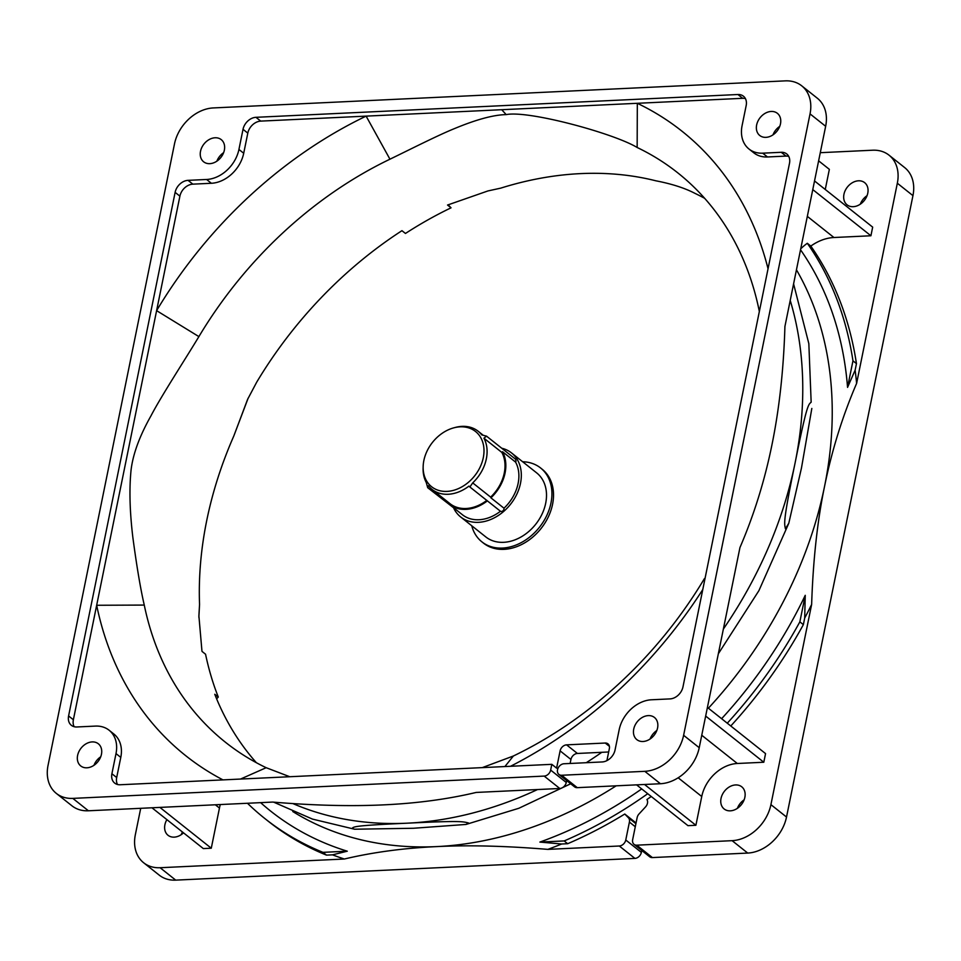 <?xml version="1.0" encoding="UTF-8"?>
<svg xmlns="http://www.w3.org/2000/svg" width="961" height="961" viewBox="0 0 961 961"><rect width="100%" height="100%" fill="white"/><g stroke="black" fill="none" stroke-linecap="round" stroke-linejoin="round"><path stroke-width="1.44" d="M708.401 708.209A377.445 287.868 -51.5 0 0 824.562 486.338A377.445 287.868 -51.5 0 0 796.453 269.813M800.729 248.791L801.834 247.77L801.066 247.157M247.457 803.264A398.827 304.169 128.5 0 0 264.78 818.484A398.827 304.169 128.5 0 0 322.968 852.347L347.281 851.194A389.397 296.973 128.5 0 1 260.611 802.639M641.696 788.921A389.397 296.973 128.5 0 1 539.866 842.076L564.167 840.935L567.675 843.71A398.827 304.169 128.5 0 0 624.77 814.027L636.05 822.976M647.738 793.714A398.827 304.169 128.5 0 1 564.167 840.935M727.285 723.201A398.827 304.169 128.5 0 0 799.852 621.851L805.246 595.315A389.397 296.973 128.5 0 1 721.615 718.708M694.827 193.293C684.556 187.984 671.571 183.827 655.846 180.8A363.606 277.309 -51.5 0 0 580.504 173.617A363.606 277.309 -51.5 0 0 500.765 188.128L487.936 190.939L447.538 205.041L451.033 207.828A363.606 277.309 -51.5 0 0 405.458 233.463L401.95 230.676A363.606 277.309 128.5 0 0 256.611 382.322M256.611 382.334L247.602 399.356L233.823 435.97A363.606 277.309 -51.5 0 0 199.552 604.421L198.891 615.857L201.93 650.849A363.606 277.309 128.5 0 0 202.05 651.438L205.558 654.225A363.606 277.309 -51.5 0 0 218.279 697.049L216.633 698.839M199.552 604.421L198.867 617.322M448.078 204.789L451.033 207.828M481.905 541.86L483.491 543.133A47.185 35.977 -51.5 0 0 504.057 549.344A47.185 35.977 -51.5 0 0 548.311 516.898A47.185 35.977 -51.5 0 0 542.184 469.244L540.587 467.971A47.185 35.977 128.5 0 1 546.713 515.625A47.185 35.977 128.5 0 1 502.471 548.07A47.185 35.977 128.5 0 1 481.905 541.86A47.185 35.977 128.5 0 1 471.755 525.775M820.286 152.691L872.588 150.216A37.743 28.782 128.5 0 1 889.033 155.177A37.743 28.782 128.5 0 1 897.334 183.227L856.611 383.403A396.316 302.259 -51.5 0 0 855.122 370.213L856.455 363.63A398.827 304.169 128.5 0 0 810.82 246.076L807.312 243.289A44.038 33.587 -51.5 0 0 801.834 247.77M807.312 243.289A398.827 304.169 128.5 0 1 852.96 360.843L847.554 387.379A389.397 296.973 128.5 0 0 800.525 249.776M347.281 851.194L332.506 854.846L326.476 855.122A398.827 304.169 128.5 0 1 268.287 821.271L264.78 818.484M332.506 854.846A396.316 302.259 -51.5 0 0 344.362 859.014L160.103 867.723A37.743 28.782 128.5 0 1 143.645 862.762A37.743 28.782 128.5 0 1 135.345 834.713L140.714 808.309M159.91 807.408L211.276 848.215L203.336 848.587L151.958 807.781M211.276 848.215L219.456 808.057A44.038 33.587 128.5 0 1 220.297 804.549M166.89 819.637A14.151 10.799 -51.5 0 0 168.019 835.277A14.151 10.799 -51.5 0 0 174.193 837.139A14.151 10.799 -51.5 0 0 183.515 832.839M181.257 834.653A14.151 10.799 128.5 0 1 182.506 832.046M805.246 595.315L804.693 618.067A396.316 302.259 -51.5 0 0 811.637 604.457L770.914 804.645A37.743 28.782 128.5 0 1 732.114 840.671L636.771 845.175A6.295 4.793 128.5 0 1 634.032 844.347L649.648 856.744A6.295 4.793 -51.5 0 0 652.387 857.572L747.718 853.068A37.743 28.782 -51.5 0 0 786.518 817.042L912.95 195.636A37.743 28.782 -51.5 0 0 904.649 167.574L889.033 155.177M143.645 862.762L159.262 875.159A37.743 28.782 -51.5 0 0 175.719 880.132L634.909 858.401A6.295 4.793 -51.5 0 0 641.371 852.395L641.768 850.485M737.375 808.345A14.151 10.799 128.5 0 1 744.126 799.84M860.287 204.2A14.151 10.799 128.5 0 1 867.038 195.684M651.234 796.501A398.827 304.169 128.5 0 1 646.945 799.516A6.295 4.793 -51.5 0 1 645.528 806.916L639.077 813.907A6.295 4.793 128.5 0 0 637.143 817.607L632.65 839.674A6.295 4.793 128.5 0 0 634.032 844.347M799.852 621.851L803.36 624.638A398.827 304.169 128.5 0 1 730.78 725.987M624.77 814.027L628.374 817.715A6.295 4.793 128.5 0 1 629.407 822.075L625.767 839.998A6.295 4.793 128.5 0 1 619.304 846.004L547.842 849.38A396.316 302.259 -51.5 0 0 561.644 843.998L567.675 843.71M292.757 811.528A377.445 287.868 -51.5 0 0 436.546 846.605C468.524 844.995 505.63 845.92 547.842 849.38M616.181 785.822A377.445 287.868 -51.5 0 1 436.546 846.605C403.44 848.155 372.712 852.287 344.362 859.014M216.874 161.16A14.151 10.799 128.5 0 1 223.625 152.655M810.82 246.076A44.038 33.587 128.5 0 1 833.944 237.511L870.918 235.769L872.672 227.132L814.532 180.956M818.628 160.835L829.355 169.352L825.259 189.473M853.224 206.687A14.151 10.799 -51.5 0 0 866.498 196.957A14.151 10.799 -51.5 0 0 864.66 182.662A14.151 10.799 -51.5 0 0 858.497 180.8A14.151 10.799 -51.5 0 0 845.224 190.53A14.151 10.799 -51.5 0 0 847.061 204.825A14.151 10.799 -51.5 0 0 853.224 206.687M852.96 360.843L856.455 363.63M558.918 774.434L574.534 786.831A6.295 4.793 -51.5 0 0 577.273 787.66L660.423 783.732A37.743 28.782 -51.5 0 0 699.224 747.706L739.958 547.53C754.037 514.808 764.716 480.5 771.995 444.583C779.323 408.701 783.635 369.336 784.921 326.464L825.655 126.287A37.743 28.782 -51.5 0 0 817.355 98.238L801.738 85.841A37.743 28.782 128.5 0 1 810.039 113.891L683.619 735.297A37.743 28.782 128.5 0 1 644.807 771.323L561.656 775.263A6.295 4.793 128.5 0 1 558.918 774.434A6.295 4.793 128.5 0 1 558.101 768.079A6.295 4.793 128.5 0 1 563.999 763.755L602.139 761.953A12.577 9.598 -51.5 0 0 615.064 749.94L619.16 729.807A31.449 23.989 128.5 0 1 651.498 699.776L670.033 698.899A12.577 9.598 -51.5 0 0 682.971 686.899L789.498 163.298A12.577 9.598 -51.5 0 0 786.735 153.952A12.577 9.598 -51.5 0 0 781.245 152.294L762.71 153.171A31.449 23.989 128.5 0 1 749.003 149.027A31.449 23.989 128.5 0 1 742.084 125.651L746.18 105.518A12.577 9.598 -51.5 0 0 743.406 96.172A12.577 9.598 -51.5 0 0 737.928 94.514L255.962 117.314A12.577 9.598 -51.5 0 0 243.025 129.327L238.929 149.46A31.449 23.989 128.5 0 1 206.591 179.479L188.056 180.356A12.577 9.598 -51.5 0 0 175.118 192.368L68.591 715.957A12.577 9.598 -51.5 0 0 71.366 725.315A12.577 9.598 -51.5 0 0 76.844 726.972L95.379 726.096A31.449 23.989 128.5 0 1 109.098 730.228A31.449 23.989 128.5 0 1 116.005 753.604L111.908 773.749A12.577 9.598 -51.5 0 0 114.683 783.095A12.577 9.598 -51.5 0 0 120.161 784.753L551.818 764.331L550.653 770.085A6.295 4.793 128.5 0 1 544.178 776.092L72.808 798.387A37.743 28.782 128.5 0 1 56.351 793.426A37.743 28.782 128.5 0 1 48.05 765.364L174.482 143.958A37.743 28.782 128.5 0 1 213.282 107.932L785.281 80.868A37.743 28.782 128.5 0 1 801.738 85.841M723.369 629.059A377.445 287.868 -51.5 0 0 795.095 462.938A377.445 287.868 -51.5 0 0 790.218 300.433M811.829 408.449L801.474 467.995L788.789 523.277L785.401 528.754C784.32 523.216 782.855 522.183 795.095 462.938C807 403.512 808.441 404.677 811.156 402.178L808.838 343.654L793.594 283.879M804.693 618.067L803.36 624.638M707.416 707.428L765.557 753.604L763.803 762.241L737.315 763.49A34.596 26.391 128.5 0 0 701.746 796.513L695.896 825.283L687.956 825.655L636.578 784.849M730.312 810.832A14.151 10.799 -51.5 0 0 743.586 801.102A14.151 10.799 -51.5 0 0 741.748 786.807A14.151 10.799 -51.5 0 0 735.573 784.945A14.151 10.799 -51.5 0 0 722.3 794.675A14.151 10.799 -51.5 0 0 724.138 808.97A14.151 10.799 -51.5 0 0 730.312 810.832M855.122 370.213L847.554 387.379M811.637 604.457C813.09 560.131 817.403 520.754 824.562 486.35C831.854 450.421 842.533 416.113 856.611 383.403M561.644 843.998L539.866 842.076M322.968 852.347L326.476 855.122M56.351 793.426L71.967 805.823A37.743 28.782 -51.5 0 0 88.412 810.784L272.684 802.075C313.851 805.51 350.957 806.435 383.98 804.85C417.086 803.3 447.814 799.168 476.163 792.441L559.795 788.488A6.295 4.793 -51.5 0 0 566.257 782.482L566.654 780.572M93.962 765.316A14.151 10.799 128.5 0 1 100.713 756.8M772.992 134.852A14.151 10.799 128.5 0 1 779.743 126.347M777.485 128.161L778.494 128.954M812.778 189.593L870.918 235.769M650.08 738.997A14.151 10.799 128.5 0 1 656.831 730.492M705.662 716.053L763.803 762.241M644.531 784.476L695.896 825.283M606.908 760.619L609.37 748.535A6.295 4.793 -51.5 0 0 607.977 743.862A6.295 4.793 -51.5 0 0 605.238 743.033L566.582 744.859L577.405 753.46A6.295 4.793 128.5 0 0 570.942 759.466L570.125 763.466M577.405 753.46L608.661 751.982M292.877 803.576A377.445 287.868 -51.5 0 0 407.08 823.193A377.445 287.868 -51.5 0 0 537.559 789.534M586.258 762.698A377.445 287.868 -51.5 0 0 601.814 752.307M209.81 163.658A14.151 10.799 -51.5 0 0 223.084 153.928A14.151 10.799 -51.5 0 0 221.246 139.633A14.151 10.799 -51.5 0 0 215.072 137.771A14.151 10.799 -51.5 0 0 201.798 147.501A14.151 10.799 -51.5 0 0 203.636 161.796A14.151 10.799 -51.5 0 0 209.81 163.658M643.017 741.496A14.151 10.799 -51.5 0 0 656.291 731.765A14.151 10.799 -51.5 0 0 654.453 717.471A14.151 10.799 -51.5 0 0 648.279 715.609A14.151 10.799 -51.5 0 0 635.005 725.339A14.151 10.799 -51.5 0 0 636.843 739.634A14.151 10.799 -51.5 0 0 643.017 741.496M86.898 767.803A14.151 10.799 -51.5 0 0 100.172 758.073A14.151 10.799 -51.5 0 0 98.334 743.778A14.151 10.799 -51.5 0 0 92.16 741.916A14.151 10.799 -51.5 0 0 78.886 751.646A14.151 10.799 -51.5 0 0 80.724 765.941A14.151 10.799 -51.5 0 0 86.898 767.803M765.929 137.351A14.151 10.799 -51.5 0 0 779.203 127.621A14.151 10.799 -51.5 0 0 777.365 113.314A14.151 10.799 -51.5 0 0 771.202 111.452A14.151 10.799 -51.5 0 0 757.917 121.194A14.151 10.799 -51.5 0 0 759.755 135.489A14.151 10.799 -51.5 0 0 765.929 137.351M566.582 744.859A6.295 4.793 -51.5 0 0 560.107 750.865L556.599 768.127L551.818 764.331M117.482 784.476A12.577 9.598 128.5 0 1 116.689 777.545L120.786 757.4A31.449 23.989 -51.5 0 0 113.866 734.024L109.098 730.228M74.153 726.696A12.577 9.598 128.5 0 1 73.372 719.753L179.899 196.164A12.577 9.598 128.5 0 1 192.837 184.152L211.372 183.275A31.449 23.989 -51.5 0 0 243.71 153.255L247.806 133.123A12.577 9.598 128.5 0 1 260.731 121.11L366.117 116.125A398.827 304.169 -51.5 0 0 156.607 310.643L198.891 336.614C185.149 359.438 161.136 396.244 150.997 415.801C139.657 435.898 133.014 453.928 131.08 469.905C129.134 488.981 129.735 511.564 132.882 537.643C136.786 566.774 140.594 589.249 144.27 605.07L96.665 605.274A398.827 304.169 -51.5 0 0 222.976 779.888M198.891 336.614A363.606 277.309 -51.5 0 1 389.95 159.202L366.117 116.125L742.709 98.31A12.577 9.598 128.5 0 1 745.4 98.575M389.938 159.202C408.401 150.288 437.76 135.345 454.397 128.63C476.344 119.5 493.618 114.827 506.207 114.611L501.726 109.71M506.207 114.611C528.442 110.119 614.055 133.435 637.155 147.489L637.323 103.295A398.827 304.169 -51.5 0 1 768.043 268.756M759.07 310.127L760.163 307.508M759.346 311.496L759.082 310.211A363.606 277.309 -51.5 0 0 677.817 172.884A363.606 277.309 -51.5 0 0 637.155 147.489M749.003 149.027L753.784 152.823A31.449 23.989 -51.5 0 0 767.491 156.967L786.026 156.09A12.577 9.598 128.5 0 1 788.717 156.355M705.05 578.366L705.302 577.129M504.897 766.554L513.39 755.995A363.606 277.309 -51.5 0 0 704.437 578.582M510.531 766.277A398.827 304.169 -51.5 0 0 702.779 589.561M694.767 193.269A363.606 277.309 128.5 0 1 704.641 198.302M513.39 755.995L482.278 767.623M500.765 188.128L487.936 190.939M248.154 398.142L233.823 435.97M218.279 697.049L214.771 694.274A363.606 277.309 128.5 0 0 256.359 762.698M289.766 776.728L266.173 767.707L240.514 779.059M144.246 604.986A363.606 277.309 -51.5 0 0 225.523 742.312A363.606 277.309 -51.5 0 0 266.173 767.707M465.989 824.442L413.446 828.262L354.609 829.223L352.014 828.478C353.804 826.796 352.279 825.655 407.08 823.193C461.64 820.478 462.902 821.643 468.524 822.976L465.989 824.442L518.844 808.273L570.69 783.78M522.616 461.736A47.185 35.977 128.5 0 1 540.587 467.971M460.643 516.946L485.81 536.935A40.891 31.184 -51.5 0 0 503.636 542.316A40.891 31.184 -51.5 0 0 541.992 514.207A40.891 31.184 -51.5 0 0 536.682 472.896L511.504 452.907A40.891 31.184 128.5 0 1 516.814 494.206A40.891 31.184 128.5 0 1 478.47 522.328A40.891 31.184 128.5 0 1 460.643 516.946A40.891 31.184 128.5 0 1 453.88 508.501M501.75 448.234A40.891 31.184 128.5 0 1 511.504 452.907M453.664 427.873A35.293 26.92 128.5 0 1 460.151 426.84A35.293 26.92 128.5 0 1 483.287 457.712A35.293 26.92 128.5 0 1 447.009 491.395A35.293 26.92 128.5 0 1 423.164 466.265A35.293 26.92 128.5 0 1 453.664 427.873L455.178 427.465A37.119 28.301 128.5 0 1 462.001 426.372A37.119 28.301 128.5 0 1 478.182 431.261A37.119 28.301 128.5 0 1 481.797 434.913L486.53 436.15L483.936 438.204A37.119 28.301 128.5 0 1 486.338 458.841A37.119 28.301 128.5 0 1 472.716 482.89L469.881 486.987L468.944 486.11A37.119 28.301 128.5 0 1 448.186 494.266A37.119 28.301 128.5 0 1 432.006 489.377A37.119 28.301 128.5 0 1 428.378 485.725L427.717 487.72L457.772 511.048M486.867 500.345A2.511 1.922 -51.5 0 0 487.383 500.873A38.056 29.022 128.5 0 1 465.929 509.366A38.056 29.022 128.5 0 1 449.34 504.357L462.409 514.736A38.056 29.022 -51.5 0 0 478.998 519.745A38.056 29.022 -51.5 0 0 500.453 511.252A2.511 1.922 -51.5 0 0 503.996 508.225L490.927 497.846A2.511 1.922 -51.5 0 0 490.639 497.125A37.119 28.301 -51.5 0 0 504.261 473.076A37.119 28.301 -51.5 0 0 501.858 452.439A2.511 1.922 -51.5 0 0 502.519 451.718L515.577 462.097A2.511 1.922 -51.5 0 0 516.033 461.016L515.504 459.154M503.996 508.213A38.056 29.022 -51.5 0 0 515.577 462.097M427.717 487.72L426.24 482.434A37.119 28.301 128.5 0 1 423.116 467.839L423.164 466.265M483.936 438.204L501.858 452.439M502.519 451.718A38.056 29.022 128.5 0 1 490.927 497.846M487.383 500.873L500.453 511.252M472.716 482.89L490.639 497.125M449.34 504.357A38.056 29.022 128.5 0 1 445.52 500.465A2.511 1.922 -51.5 0 0 445.796 500.333M432.006 489.377L449.928 503.612A37.119 28.301 -51.5 0 0 486.783 500.417M628.374 817.715L635.894 823.697M635.281 826.748L629.407 822.075M625.767 839.998L641.371 852.395M634.909 858.401L619.292 846.004M160.103 867.723L175.719 880.132M807.324 216.369L833.944 237.511M770.914 804.645L786.518 817.042M912.95 195.636L897.334 183.227M747.718 853.068L732.114 840.671M636.771 845.175L652.387 857.572M219.456 808.057L215.336 804.777M825.655 126.287L810.039 113.891M683.619 735.297L699.224 747.706M701.758 735.249L737.315 763.49M701.746 796.513L678.178 777.785M72.808 798.387L88.412 810.784M559.795 788.488L544.178 776.092M550.653 770.085L566.257 782.482M660.423 783.732L644.807 771.323M561.656 775.263L577.273 787.66M609.406 746.337L605.238 743.033M570.942 759.466L560.107 750.865M111.908 773.749L116.689 777.545M120.786 757.4L116.005 753.604M68.591 715.957L73.372 719.753M179.899 196.164L175.118 192.368M188.056 180.356L192.837 184.152M211.372 183.275L206.591 179.479M238.929 149.46L243.71 153.255M247.806 133.123L243.025 129.327M255.962 117.314L260.731 121.11M742.709 98.31L737.928 94.514M762.71 153.171L767.491 156.967M786.026 156.09L781.245 152.294M788.789 523.277L758.914 590.643L718.335 653.768M354.609 829.223L312.469 819.096L273.681 802.159M482.842 434.961L478.182 431.261M515.48 459.142L486.53 436.15M487.227 500.765L469.881 486.987"/></g></svg>
